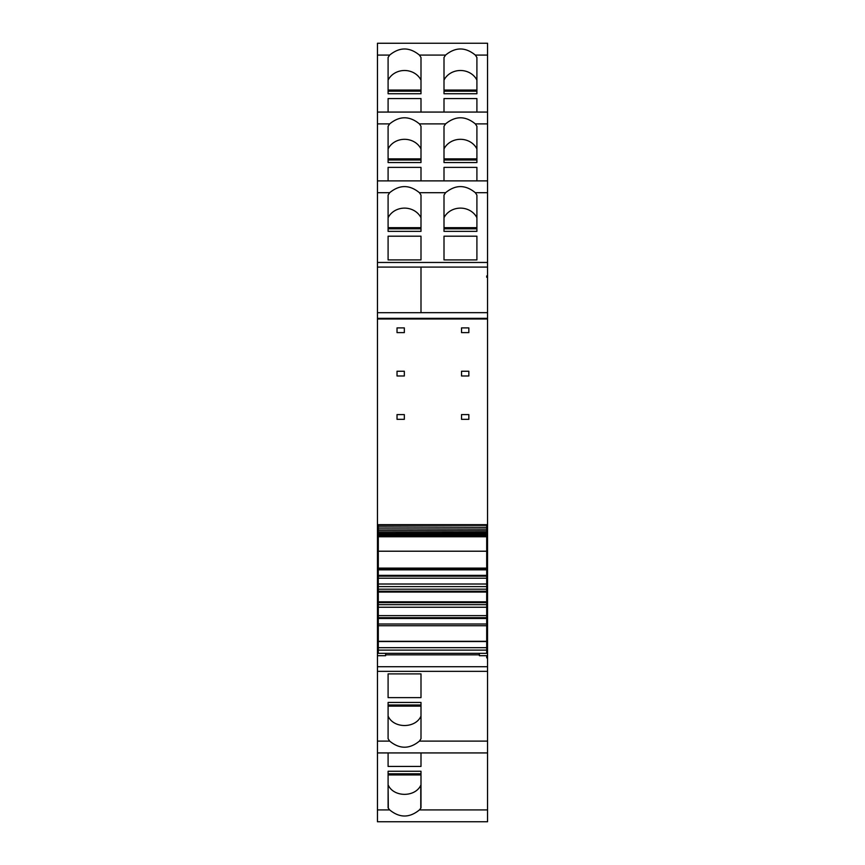 <?xml version="1.0" encoding="UTF-8"?>
<svg xmlns="http://www.w3.org/2000/svg" width="865" height="865" viewBox="0 0 865 865"><rect width="100%" height="100%" fill="white"/><g stroke="black" fill="none" stroke-linecap="round" stroke-linejoin="round"><path stroke-width="1.3" d="M486.692 657.854L486.692 656.567L486.692 657.854L487.546 657.854L487.546 821.75L377.454 821.75L377.454 655.702L385.628 655.702L385.628 653.345M486.692 656.567L487.546 656.567L487.546 650.037L486.692 650.037M479.372 653.345L479.372 655.702L487.546 655.702M487.546 752.928L377.454 752.928L487.546 752.939M378.308 575.041L377.454 575.041L377.454 655.702M377.454 650.891L378.308 650.891M377.454 650.037L378.308 650.037M486.692 650.891L487.546 650.891M487.546 657.854L487.546 656.567M487.546 586.156L487.546 575.041L486.692 575.041M487.546 277.243L487.546 43.25L377.454 43.261L377.454 267.09L420.996 267.09L420.996 312.697L377.454 312.697L377.454 267.09L420.996 267.09L420.996 312.654L487.546 312.654L487.546 277.243L486.692 277.243L486.692 275.957L487.546 275.957M486.692 277.243L486.692 275.957M486.692 647.755L487.546 647.755L487.546 568.954L486.692 568.954M378.308 568.954L377.454 568.954L377.454 312.697M377.454 575.041L377.454 568.954M420.996 738.732L420.996 702.445L388.093 702.445L388.093 738.742L389.672 741.11C399.587 749.241 409.502 749.241 419.417 741.11L420.996 738.742M420.996 673.889L420.996 697.623L420.996 673.889L388.093 673.889L388.093 697.623L388.093 673.889M420.996 697.623L388.093 697.623M388.093 702.445L388.093 704.986L420.996 704.986L420.996 702.445M388.093 771.256L388.093 807.932L389.672 809.921C399.598 818.041 409.502 818.041 419.417 809.921L420.996 807.932L420.996 771.256L388.093 771.256L388.093 773.797L420.996 773.797L420.996 771.256M420.996 766.433L420.996 752.939L420.996 766.433L388.093 766.433L388.093 752.939L388.093 766.433M419.417 55.079C409.502 46.948 399.587 46.948 389.672 55.079L388.093 57.458L388.093 93.744L388.093 91.203L420.996 91.203L420.996 93.744L420.996 57.458L419.417 55.079L445.583 55.079L444.005 57.458L444.005 93.744L444.005 91.203L476.907 91.203L476.907 93.744L476.907 57.458L475.328 55.079C465.413 46.948 455.498 46.948 445.583 55.079M388.093 162.555L388.093 126.268L389.672 123.89C399.587 115.759 409.502 115.759 419.417 123.89L420.996 126.268L420.996 162.555L388.093 162.555L388.093 160.014L420.996 160.014L420.996 162.555M487.546 123.89L475.328 123.89C465.413 115.759 455.498 115.759 445.583 123.89L444.005 126.268L444.005 162.555L444.005 160.014L476.907 160.014L476.907 162.555L444.005 162.555M388.093 231.366L388.093 195.079L389.672 192.7C399.587 184.569 409.502 184.569 419.417 192.7L420.996 195.079L420.996 231.366L388.093 231.366L388.093 228.825L420.996 228.825L420.996 231.366M487.546 192.7L475.328 192.7C465.413 184.569 455.498 184.569 445.583 192.7L444.005 195.079L444.005 231.366L444.005 228.825L476.907 228.825L476.907 231.366L444.005 231.366M388.309 807.932L388.093 785.29M420.996 93.744L388.093 93.744M476.907 93.744L444.005 93.744M444.005 98.567L444.005 112.061L444.005 98.567L476.907 98.567L476.907 112.061L476.907 98.567M420.996 98.567L420.996 112.061L420.996 98.567L388.093 98.567L388.093 112.061L388.093 98.567M420.996 148.921A18.068 16.37 0 0 0 404.55 139.308A18.068 16.37 0 0 0 388.093 148.921M420.996 217.731A18.068 16.37 0 0 0 404.55 208.119A18.068 16.37 0 0 0 388.093 217.731M420.996 785.29L420.779 785.29C415.103 797.357 393.986 797.368 388.309 785.29M476.907 80.11A18.057 16.37 0 0 0 460.45 70.498A18.057 16.37 0 0 0 444.005 80.11M468.841 327.9L468.841 332.625L461.532 332.625L461.532 327.9L468.841 327.9M461.532 375.983L461.532 371.247L468.841 371.247L468.841 375.983L461.532 375.983M468.841 414.595L468.841 419.33L461.532 419.33L461.532 414.595L468.841 414.595M404.333 327.9L404.333 332.625L397.024 332.625L397.024 327.9L404.333 327.9M397.024 375.983L397.024 371.247L404.333 371.247L404.333 375.983L397.024 375.983M397.024 414.595L404.333 414.595L404.333 419.33L397.024 419.33L397.024 414.595L399.522 414.595M476.907 167.378L476.907 180.871L476.907 167.378L444.005 167.378L444.005 180.871L444.005 167.378M420.996 167.378L420.996 180.871L420.996 167.378L388.093 167.378L388.093 180.871L388.093 167.378M476.907 148.921A18.068 16.37 0 0 0 460.45 139.308A18.068 16.37 0 0 0 444.005 148.921M476.907 259.922L444.005 259.922L444.005 236.188L476.907 236.188L476.907 259.922L476.907 236.188M420.996 236.188L420.996 259.922L420.996 236.188L388.093 236.188L388.093 259.922L388.093 236.188M420.996 259.922L388.093 259.922M476.907 217.731A18.068 16.37 0 0 0 460.45 208.119A18.068 16.37 0 0 0 444.005 217.731M444.005 259.922L444.005 236.188M475.328 192.7L476.907 195.079L476.907 231.366M475.328 123.89L476.907 126.268L476.907 162.555M397.024 419.33L404.333 419.33M420.996 80.11A18.068 16.37 0 0 0 404.55 70.498A18.068 16.37 0 0 0 388.093 80.11M420.779 807.932L420.779 785.29M420.996 716.079C415.546 728.665 393.553 728.676 388.093 716.079M487.546 568.954L486.692 568.435M378.308 568.435L377.454 568.435M487.546 568.435L487.546 318.99L377.454 318.99M487.546 318.99L487.546 318.352L377.454 318.352M487.546 318.352L487.546 312.654M487.546 647.755L487.546 650.037M479.372 654.837L385.628 654.837M378.308 526.969L486.692 527.315L378.308 526.969L378.308 525.142M486.692 526.969L486.692 525.142M378.308 528.861L486.692 529.11L378.308 528.861L378.308 527.596M486.692 528.861L486.692 527.596M378.308 530.591L486.692 530.742L378.308 530.591L378.308 529.434M486.692 530.591L486.692 529.434M378.308 532.148L486.692 532.202L378.308 532.148L378.308 531.11M486.692 532.148L486.692 531.11M378.308 533.543L378.308 532.624M486.692 533.543L486.692 532.624M378.308 534.765L378.308 533.954M486.692 534.765L486.692 533.954M378.308 535.803L378.308 535.121M486.692 535.803L486.692 535.121M486.692 551.048L486.692 536.668L378.308 536.668L378.308 536.105M486.692 536.668L486.692 536.105M378.308 551.048L378.308 536.668M378.308 568.11L378.308 551.21L486.692 551.21L486.692 568.11L378.308 568.11L378.308 569.83L486.692 569.83L486.692 568.11M378.308 575.355L378.308 569.83L486.692 569.83L486.692 575.355L378.308 575.355L378.308 576.166L486.692 576.166L486.692 575.355M486.692 650.112L378.308 650.112L378.308 653.345L486.692 653.345L486.692 578.209L378.308 578.209L378.308 576.166M486.692 578.209L486.692 576.166M486.692 586.6L378.308 586.6L378.308 578.209M486.692 589.184L378.308 589.184L378.308 586.6M486.692 591.217L378.308 591.217L378.308 589.184M486.692 592.038L378.308 592.038L378.308 591.217M486.692 601.802L378.308 601.802L378.308 592.038M486.692 602.624L378.308 602.624L378.308 601.802M486.692 604.657L378.308 604.657L378.308 602.624M486.692 607.241L378.308 607.241L378.308 604.657M486.692 615.631L378.308 615.631L378.308 607.241M486.692 617.675L378.308 617.675L378.308 615.631M486.692 618.486L378.308 618.486L378.308 617.675M486.692 624.011L378.308 624.011L378.308 618.486M486.692 641.3L378.308 641.3L378.308 624.011M378.308 650.112L378.308 641.3M487.546 666.72L377.454 666.72M377.454 647.755L378.308 647.755M487.546 267.09L420.996 267.09M487.546 741.11L419.417 741.11M487.546 671.348L377.454 671.348M389.672 741.11L377.454 741.11M487.546 112.072L377.454 112.072L487.546 112.061M487.546 180.882L377.454 180.882L487.546 180.871M487.546 809.921L419.417 809.921M389.672 809.921L377.454 809.921M487.546 55.079L475.328 55.079M389.672 55.079L377.454 55.079M389.672 123.89L377.454 123.89M445.583 123.89L419.417 123.89M389.672 192.7L377.454 192.7M445.583 192.7L419.417 192.7M388.093 774.943L420.996 774.943M420.996 90.057L388.093 90.057M476.907 90.057L444.005 90.057M420.996 158.868L388.093 158.868M476.907 158.868L444.005 158.868M420.996 227.679L388.093 227.679M476.907 227.679L444.005 227.679M487.546 262.463L377.454 262.463M388.093 706.132L420.996 706.132M486.692 536.754L378.308 536.754M486.692 569.246L378.308 569.246M486.692 584.016L378.308 584.016M486.692 625.73L378.308 625.73M486.692 641.56L378.308 641.56M486.692 647.68L378.308 647.68M487.546 43.25L377.454 43.25M487.546 821.75L377.454 821.75M378.308 524.687L486.692 524.687M378.308 525.358L486.692 525.358M378.308 533.489L486.692 533.489M378.308 534.602L486.692 534.602M378.308 535.532L486.692 535.532"/></g></svg>
